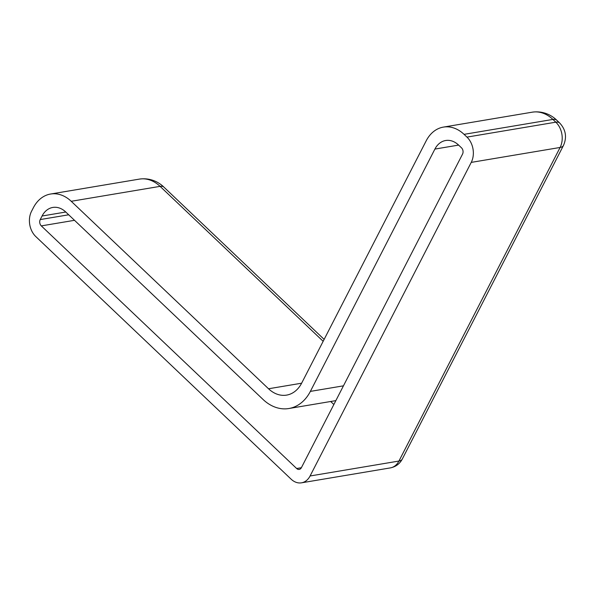 <?xml version="1.0" encoding="UTF-8"?>
<svg xmlns="http://www.w3.org/2000/svg" width="595" height="595" viewBox="0 0 595 595"><rect width="100%" height="100%" fill="white"/><g stroke="black" fill="none" stroke-linecap="round" stroke-linejoin="round"><path stroke-width="0.89" d="M296.645 468.51A4.529 3.391 -99.5 0 0 299.226 469.418A4.529 3.391 -99.5 0 0 301.375 467.707L296.645 468.51L41.308 225.892L74.509 220.314M333.855 404.503L330.686 401.499M466.963 137.11L464.055 134.351L552.919 119.424A13.596 6.381 -46.5 0 1 556.794 120.257C552.101 115.549 543.428 110.573 532.265 112.172A36.265 27.162 80.5 0 1 552.919 119.424L555.819 122.183L466.963 137.11A18.133 13.581 80.5 0 1 471.24 162.39L560.103 147.463A13.596 6.359 27.2 0 0 563.495 145.411L402.332 458.99A13.596 6.359 27.2 0 1 398.94 461.051A18.133 13.581 80.5 0 1 390.342 467.901C395.749 466.822 399.751 463.847 402.332 458.99M301.62 383.202L268.531 388.766L71.222 201.288L160.085 186.361L323.152 341.299M556.794 120.257L559.694 123.016A13.596 6.381 -46.5 0 0 555.819 122.183A18.133 13.581 80.5 0 1 560.103 147.463L398.94 461.051L310.084 475.978A18.133 13.581 80.5 0 1 301.479 482.828A18.133 13.581 80.5 0 1 291.148 479.198L35.812 236.579A18.133 13.581 80.5 0 1 31.528 211.299L33.365 207.737A36.265 27.162 80.5 0 1 50.568 194.03A36.265 27.162 80.5 0 1 71.222 201.288M310.084 475.978L471.24 162.39M268.531 388.766A31.728 23.763 -99.5 0 0 286.612 395.11A31.728 23.763 -99.5 0 0 301.665 383.12L426.198 140.807A36.265 27.162 80.5 0 1 443.401 127.099A36.265 27.162 80.5 0 1 464.055 134.351M343.456 385.835L310.367 391.391A45.332 33.952 80.5 0 1 288.858 408.52A45.332 33.952 80.5 0 1 263.042 399.453L65.733 211.976A22.662 16.972 -99.5 0 0 52.821 207.439A22.662 16.972 -99.5 0 0 42.067 216.007L65.785 212.021M310.367 391.391L434.9 149.077L458.619 145.091M301.375 467.707L462.538 154.12A4.529 3.391 -99.5 0 0 461.467 147.798L458.566 145.046A22.662 16.972 -99.5 0 0 445.655 140.509A22.662 16.972 -99.5 0 0 434.9 149.077M68.693 214.788L40.237 219.57A4.529 3.391 -99.5 0 0 41.308 225.892M40.237 219.57L42.067 216.007M160.085 186.361A13.596 6.381 -46.5 0 1 163.96 187.187C159.267 182.487 150.595 177.503 139.431 179.102A36.265 27.162 80.5 0 1 160.085 186.361M559.694 123.016C565.815 129.658 567.087 137.125 563.495 145.411M443.401 127.099L532.265 112.172M324.134 339.388L163.96 187.187M288.858 408.52L335.848 400.628M50.568 194.03L139.431 179.102M301.479 482.828L390.342 467.901"/></g></svg>
